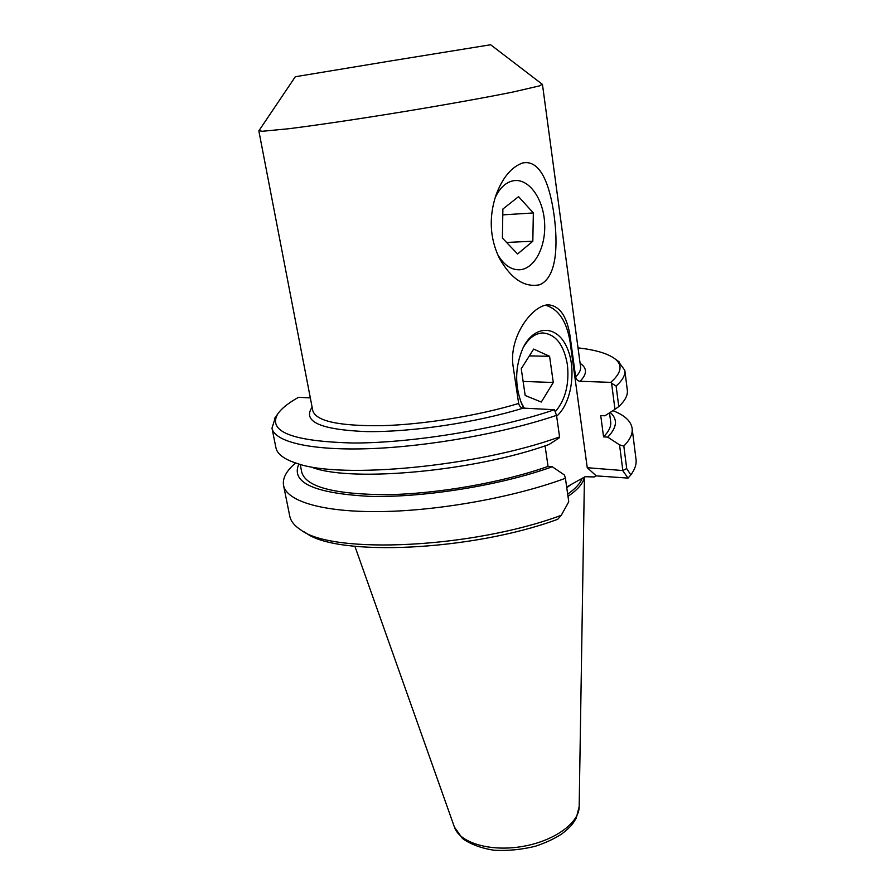 <?xml version="1.0" encoding="UTF-8"?>
<svg xmlns="http://www.w3.org/2000/svg" width="895" height="895" viewBox="0 0 895 895"><rect width="100%" height="100%" fill="white"/><g stroke="black" fill="none" stroke-linecap="round" stroke-linejoin="round"><path stroke-width="1.34" d="M524.313 408.176L521.069 402.347M522.993 347.998C528.43 338.388 534.997 333.365 542.706 332.94C555.65 334.115 563.884 344.698 567.396 364.69C569.399 383.989 565.45 399.584 555.538 411.465M556.645 416.197C571.905 403.03 576.85 368.08 566.569 346.689C556.645 324.795 534.136 324.605 522.971 348.065C515.017 366.715 514.591 385.309 521.695 403.813L523.866 408.154M566.669 487.003L585.05 476.733L594.358 476.934L596.249 475.871L587.254 467.705L570.059 341.733C566.68 321.271 558.536 309.111 545.626 305.24M578.013 347.853C595.511 349.867 607.794 353.514 614.876 358.783C622.931 365.015 621.544 372.879 610.737 382.366L611.598 383.239L614.966 409.317L604.919 415.795L600.735 415.571L603.554 436.872L607.727 437.14L619.541 444.849L622.853 470.557L587.254 467.705M614.966 409.317L618.769 406.598L616.129 386.025L611.598 383.239M616.129 386.025C622.551 380.286 625.448 375.072 624.833 370.373L618.009 361.043M275.47 417.137L271.979 428.157C274.496 441.85 310.654 450.767 369.848 448.652C428.929 446.549 504.892 432.934 556.533 415.347L554.441 409.731L523.206 408.109C520.868 407.773 519.357 406.229 518.664 403.455L513.182 366.737C508.259 337.124 532.559 304.636 548.523 304.837C560.807 306.09 568.247 318.396 570.842 341.745L575.63 376.884C576.268 379.536 577.734 381.001 580.027 381.292L610.737 382.366M554.441 409.731C498.649 428.862 413.356 443.014 353.637 443.014C292.833 441.492 267.527 431.815 277.719 413.993C281.41 408.556 288.347 402.996 298.55 397.302L310.33 397.917M258.957 130.67L262.246 131.285L288.548 128.757C315.331 125.423 357.15 119.236 401.374 112.032C445.587 104.76 487.182 97.275 513.629 91.894L539.372 85.909L542.28 84.275M539.707 284.744C524.526 287.81 511.056 278.916 499.298 258.073C489.867 238.338 488.715 217.474 495.864 195.479C502.33 177.96 511.213 167.13 522.523 163.002C541.039 159.008 550.156 186.663 554.106 215.426C557.965 244.178 557.205 277.215 539.707 284.744M313.373 467.861C353.961 482.315 475.681 471.005 549.094 444.479L559.185 437.912L559.576 436.905L556.533 415.347M303.483 531.496L305.9 532.928C336.923 556.768 471.352 551.152 557.73 519.29L561.288 515.296L568.75 501.771L565.427 478.266L564.443 475.01L552.293 466.776L548.053 466.418L545.077 445.855M495.069 197.929C499.276 188.789 504.814 183.195 511.705 181.126L514.267 180.622C529.292 178.743 543.399 199.082 544.619 222.933C546.084 246.763 534.561 268.903 519.682 269.775C511.123 270.055 503.762 264.954 497.598 254.448M258.856 130.838L295.316 76.735L392.939 60.58L490.639 44.75L542.437 84.398M622.775 470.68L628.044 478.109L630.83 474.898L626.701 468.566L622.853 470.557M626.701 468.566L623.826 446.102L619.541 444.849M612.885 410.66C624.542 415.168 630.964 421.053 632.116 428.302L636.032 459.403C636.658 464.214 634.924 469.372 630.83 474.898M632.116 428.302C632.832 433.728 630.069 439.669 623.826 446.102M596.249 475.871L628.044 478.109M561.288 515.296C472.661 548.366 332.638 554.564 301.022 530.053C294.533 525.891 290.774 521.248 289.756 516.113L283.547 485.381C282.35 478.288 286.366 470.826 295.607 462.983M565.427 478.266C514.692 497.117 439.825 510.721 381.315 511.571C322.692 512.432 286.512 501.211 283.547 485.381M582.097 478.377C580.296 483.401 575.485 488.648 567.676 494.118M271.979 428.157L275.94 447.757C277.193 454.157 284.308 459.415 297.308 463.52C341.252 479.44 478.612 466.418 559.576 436.905M618.769 406.598C625.124 400.624 627.977 395.154 627.328 390.209L624.833 370.373M567.989 496.345C577.913 489.565 583.361 483.166 584.312 477.136M609.517 412.83L610.67 421.646C611.296 426.288 608.924 431.368 603.554 436.872M610.177 412.405C617.919 419.162 617.102 427.407 607.727 437.14M552.293 466.776C500.674 485.37 423.648 497.821 369.4 496.345C314.022 493.302 290.517 482.517 298.896 464.002M548.053 466.418C502.61 482.506 437.431 493.962 386.662 494.678C334.204 494.387 305.9 486.914 301.76 472.236L300.205 464.36M533.342 212.954L532.827 241.236L517.578 253.967L502.408 238.07L502.878 209.027L518.563 196.643L533.342 212.954L502.789 214.867M532.827 241.236L506.581 242.444M533.655 349.084L549.586 356.299L553.278 382.501L541.296 402.045L525.186 395.489L521.248 368.718L533.655 349.084M549.586 356.299L529.359 355.874M553.278 382.501L523.116 381.415M580.027 381.292C587.254 374.032 587.277 368.035 580.105 363.325M518.664 403.455C478.433 415.649 423.973 424.51 382.165 425.673C339.015 426.177 315.89 421.165 312.78 410.637L258.845 130.894M542.459 84.454L580.575 366.793C580.989 369.848 579.345 373.215 575.63 376.884M312.12 407.203C302.309 421.5 320.197 429.622 365.786 431.58C410.581 432.397 476.453 422.63 523.206 408.109M570.059 341.733L570.842 341.745M566.77 487.708L571.032 484.564M454.425 827.103L462.514 838.548C470.904 844.432 481.488 848.326 494.241 850.25C507.845 850.966 521.561 849.635 535.4 846.245C545.793 842.788 554.654 838.637 561.97 833.816C572.084 825.783 572.889 823.601 576.235 818.131L579.166 806.675C579.333 823.008 553.714 841.434 521.662 846.592C489.632 851.928 459.482 842.631 454.425 827.103L354.901 546.308M521.293 402.884L521.695 403.813M614.876 358.783L619.485 362.117M277.719 413.993L274.418 418.625M579.166 806.675L584.435 477.069"/></g></svg>

